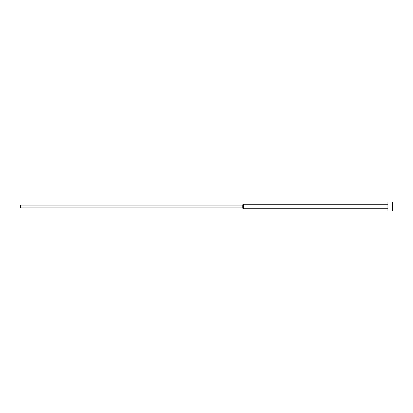 <?xml version="1.0" encoding="UTF-8"?>
<svg xmlns="http://www.w3.org/2000/svg" width="413" height="413" viewBox="0 0 413 413"><rect width="100%" height="100%" fill="white"/><g stroke="black" fill="none" stroke-linecap="round" stroke-linejoin="round"><path stroke-width="0.62" d="M387.89 206.5L387.89 210.96L392.35 210.96L392.35 202.04L387.89 202.04L387.89 206.5M242.255 205.085L242.255 207.915L20.65 207.915L20.65 205.085L242.255 205.085L243.67 204.27L243.67 208.73L387.89 208.73M242.255 207.915L243.67 208.73M243.67 204.27L387.89 204.27"/></g></svg>
